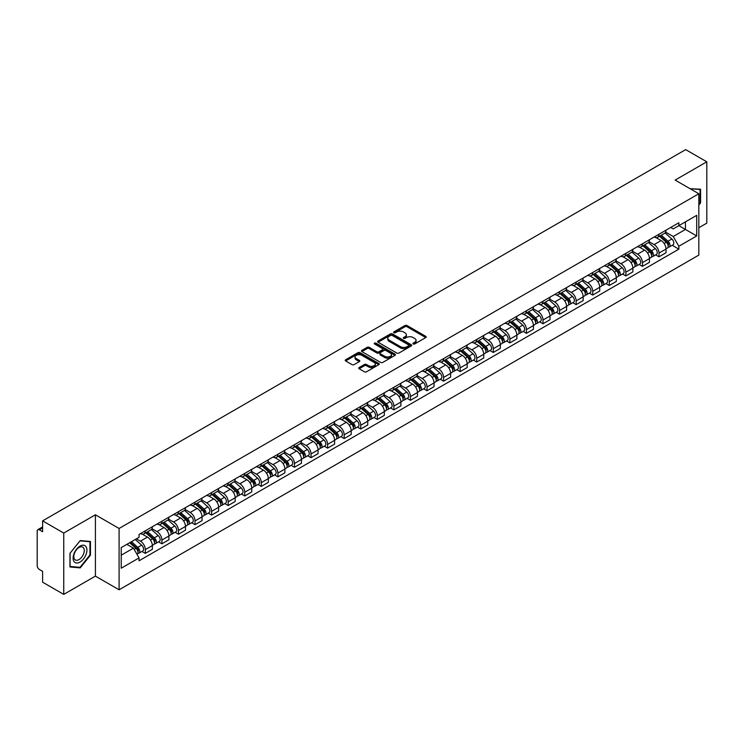<?xml version="1.0" encoding="UTF-8"?>
<svg xmlns="http://www.w3.org/2000/svg" width="744" height="744" viewBox="0 0 744 744"><rect width="100%" height="100%" fill="white"/><g stroke="black" fill="none" stroke-linecap="round" stroke-linejoin="round"><path stroke-width="1.12" d="M413.246 343.961A1.032 0.595 0 0 0 414.706 343.961L425.782 337.562A1.479 0.856 0 0 0 426.21 336.967A1.479 0.856 0 0 0 425.782 336.362L407.014 325.528A1.479 0.856 0 0 0 404.931 325.528L393.846 331.926A1.032 0.595 0 0 0 395.306 332.763L396.747 331.936A4.715 2.725 0 0 1 403.415 331.936L404.978 332.838A4.715 2.725 0 0 1 406.363 334.763A4.715 2.725 0 0 1 404.978 336.697L403.546 337.525A1.032 0.595 0 0 0 405.006 338.362L406.438 337.534A4.715 2.725 0 0 1 413.115 337.534L414.678 338.436A4.715 2.725 0 0 1 416.054 340.361A4.715 2.725 0 0 1 414.678 342.287L413.246 343.114A1.032 0.595 0 0 0 413.246 343.961L413.246 343.114M359.157 367.545A1.479 0.856 0 0 0 358.729 368.141A1.479 0.856 0 0 0 359.157 368.745L364.421 371.786A1.479 0.856 0 0 0 366.504 371.786L378.808 364.681A1.479 0.856 0 0 0 379.245 364.086A1.479 0.856 0 0 0 378.808 363.481L360.04 352.647A1.479 0.856 0 0 0 357.957 352.647L345.653 359.752A1.479 0.856 0 0 0 345.225 360.347A1.479 0.856 0 0 0 345.653 360.952L352.014 364.625A1.479 0.856 0 0 0 354.098 364.625L359.371 361.584A1.479 0.856 0 0 0 359.798 360.979A1.479 0.856 0 0 0 359.371 360.375L356.209 358.562A3.943 2.279 0 0 1 355.055 356.953A3.943 2.279 0 0 1 357.492 354.842A3.943 2.279 0 0 1 361.789 355.334L374.148 362.468A3.943 2.279 0 0 1 375.302 364.086A3.943 2.279 0 0 1 372.865 366.188A3.943 2.279 0 0 1 368.568 365.695L366.504 364.504A1.479 0.856 0 0 0 364.421 364.504L359.157 367.545L359.157 368.745L364.421 365.732L364.421 364.504M119.096 528.473L95.409 514.792L63.752 533.067L42.613 520.865L685.661 149.609L706.8 161.811L675.143 180.085L698.83 193.756L119.096 528.473L119.096 589.797L698.83 255.09L698.83 193.756M396.85 353.065A1.479 0.856 0 0 0 398.933 353.065L411.237 345.96A1.479 0.856 0 0 0 411.664 345.365A1.479 0.856 0 0 0 411.237 344.76L392.469 333.926A1.479 0.856 0 0 0 390.386 333.926L378.082 341.031A1.479 0.856 0 0 0 377.645 341.626A1.479 0.856 0 0 0 378.082 342.231L396.85 353.065M374.892 344.184A1.032 0.595 0 0 1 375.943 344.333L375.943 343.105L395.027 354.116A1.479 0.856 0 0 1 395.455 354.721A1.479 0.856 0 0 1 395.027 355.325L382.723 362.43A1.479 0.856 0 0 1 380.64 362.43L361.872 351.587L361.872 350.387A1.479 0.856 0 0 0 361.435 350.991A1.479 0.856 0 0 0 361.872 351.587M361.872 350.387L367.136 347.346A1.479 0.856 0 0 1 369.219 347.346L376.827 351.745A1.479 0.856 0 0 0 378.919 351.745L382.407 349.727A1.479 0.856 0 0 0 382.844 349.122A1.479 0.856 0 0 0 382.407 348.518L374.483 343.942A1.032 0.595 0 0 1 375.943 343.105M63.752 533.067L63.752 594.391L42.613 582.189L42.613 571.336L39.32 569.439A3.004 1.739 -120 0 1 37.2 565.756L37.2 531.049A3.004 1.739 -120 0 1 37.823 529.672L42.613 526.901M698.83 227.738L706.8 223.135L706.8 161.811M63.752 594.391L95.409 576.116L119.096 589.797M42.613 520.865L42.613 531.718L39.32 529.821A3.004 1.739 -120 0 0 37.823 529.672M658.998 234.23A6.91 3.99 60 0 1 657.575 237.336L664.578 233.291A6.91 3.99 -120 0 0 666.01 230.184M649.056 241.679L654.116 244.599A6.91 3.99 60 0 1 658.998 253.062L666.01 249.017A6.91 3.99 -120 0 0 661.128 240.554L656.106 237.652M666.01 249.017L666.01 252.755L658.998 256.801L655.641 254.857M657.575 237.336A6.91 3.99 60 0 1 654.171 237.02M658.998 253.062L658.998 256.801M642.435 243.799A6.91 3.99 60 0 1 641.003 246.906L648.015 242.851A6.91 3.99 -120 0 0 649.438 239.754M639.068 264.427L642.435 266.371L649.438 262.325L649.438 258.577A6.91 3.99 -120 0 0 644.555 250.114L639.542 247.222M641.003 246.906A6.91 3.99 60 0 1 637.599 246.589M632.484 251.239L637.543 254.169A6.91 3.99 60 0 1 642.435 262.632L642.435 266.371M625.862 253.369A6.91 3.99 60 0 1 624.43 256.466L631.442 252.421A6.91 3.99 -120 0 0 632.874 249.324M622.505 273.997L625.862 275.931L632.874 271.886L632.874 268.147A6.91 3.99 -120 0 0 627.983 259.684L622.97 256.792M624.43 256.466A6.91 3.99 60 0 1 621.026 256.159M615.911 260.809L620.98 263.729A6.91 3.99 60 0 1 625.862 272.192L625.862 275.931M609.289 262.93A6.91 3.99 60 0 1 607.857 266.036L614.87 261.99A6.91 3.99 -120 0 0 616.302 258.884M605.932 283.557L609.289 285.501L616.302 281.455L616.302 277.717A6.91 3.99 -120 0 0 611.419 269.254L606.397 266.352M607.857 266.036A6.91 3.99 60 0 1 604.463 265.72M599.339 270.379L604.407 273.299A6.91 3.99 60 0 1 609.289 281.762L609.289 285.501M592.717 272.499A6.91 3.99 60 0 1 591.294 275.606L598.297 271.551A6.91 3.99 -120 0 0 599.729 268.454M589.36 293.127L592.726 295.07L599.729 291.025L599.729 287.277A6.91 3.99 -120 0 0 594.847 278.814L589.825 275.922M591.294 275.606A6.91 3.99 60 0 1 587.89 275.289M582.775 279.939L587.834 282.869A6.91 3.99 60 0 1 592.726 291.332L592.726 295.07M576.154 282.069A6.91 3.99 60 0 1 574.721 285.166L581.734 281.12A6.91 3.99 -120 0 0 583.166 278.024M572.787 302.696L576.154 304.631L583.166 300.585L583.166 296.847A6.91 3.99 -120 0 0 578.274 288.384L573.261 285.491M574.721 285.166A6.91 3.99 60 0 1 571.318 284.859M566.203 289.509L571.262 292.429A6.91 3.99 60 0 1 576.154 300.892L576.154 304.631M559.581 291.639A6.91 3.99 60 0 1 558.149 294.736L565.161 290.69A6.91 3.99 -120 0 0 566.593 287.584M556.224 312.257L559.581 314.201L566.593 310.155L566.593 306.416A6.91 3.99 -120 0 0 561.701 297.953L556.689 295.052M558.149 294.736A6.91 3.99 60 0 1 554.745 294.429M549.63 299.079L554.699 301.999A6.91 3.99 60 0 1 559.581 310.462L559.581 314.201M543.008 301.199A6.91 3.99 60 0 1 541.576 304.305L548.588 300.26A6.91 3.99 -120 0 0 550.021 297.154M539.651 321.827L543.008 323.77L550.021 319.725L550.021 315.977A6.91 3.99 -120 0 0 545.138 307.514L540.116 304.622M541.576 304.305A6.91 3.99 60 0 1 538.182 303.989M533.067 308.639L538.126 311.569A6.91 3.99 60 0 1 543.008 320.032L543.008 323.77M526.445 310.769A6.91 3.99 60 0 1 525.013 313.866L532.025 309.82A6.91 3.99 -120 0 0 533.448 306.723M523.079 331.396L526.445 333.331L533.448 329.285L533.448 325.547A6.91 3.99 -120 0 0 528.566 317.084L523.544 314.191M525.013 313.866A6.91 3.99 60 0 1 521.609 313.559M516.494 318.209L521.553 321.129A6.91 3.99 60 0 1 526.445 329.592L526.445 333.331M509.873 320.339A6.91 3.99 60 0 1 508.44 323.435L515.452 319.39A6.91 3.99 -120 0 0 516.885 316.284M506.506 340.957L509.873 342.9L516.885 338.855L516.885 335.116A6.91 3.99 -120 0 0 511.993 326.653L506.98 323.752M508.44 323.435A6.91 3.99 60 0 1 505.036 323.129M499.921 327.779L504.981 330.699A6.91 3.99 60 0 1 509.873 339.162L509.873 342.9M493.3 329.899A6.91 3.99 60 0 1 491.868 333.005L498.88 328.96A6.91 3.99 -120 0 0 500.312 325.853M489.943 350.526L493.3 352.47L500.312 348.425L500.312 344.677A6.91 3.99 -120 0 0 495.43 336.214L490.408 333.321M491.868 333.005A6.91 3.99 60 0 1 488.464 332.689M483.349 337.339L488.417 340.268A6.91 3.99 60 0 1 493.3 348.731L493.3 352.47M476.727 339.469A6.91 3.99 60 0 1 475.304 342.566L482.307 338.52A6.91 3.99 -120 0 0 483.74 335.423M473.37 360.096L476.727 362.03L483.74 357.985L483.74 354.246A6.91 3.99 -120 0 0 478.857 345.783L473.835 342.891M475.304 342.566A6.91 3.99 60 0 1 471.901 342.259M466.786 346.909L471.845 349.829A6.91 3.99 60 0 1 476.727 358.292L476.727 362.03M460.164 349.038A6.91 3.99 60 0 1 458.732 352.135L465.744 348.09A6.91 3.99 -120 0 0 467.167 344.983M456.797 369.656L460.164 371.6L467.176 367.555L467.176 363.816A6.91 3.99 -120 0 0 462.284 355.353L457.272 352.451M458.732 352.135A6.91 3.99 60 0 1 455.328 351.828M450.213 356.478L455.272 359.399A6.91 3.99 60 0 1 460.164 367.862L460.164 371.6M443.591 358.599A6.91 3.99 60 0 1 442.159 361.705L449.171 357.659A6.91 3.99 -120 0 0 450.604 354.553M440.234 379.226L443.591 381.17L450.604 377.124L450.604 373.376A6.91 3.99 -120 0 0 445.712 364.913L440.699 362.021M442.159 361.705A6.91 3.99 60 0 1 438.755 361.389M433.64 366.039L438.709 368.968A6.91 3.99 60 0 1 443.591 377.431L443.591 381.17M427.019 368.168A6.91 3.99 60 0 1 425.587 371.265L432.599 367.22A6.91 3.99 -120 0 0 434.031 364.123M423.662 388.796L427.019 390.73L434.031 386.685L434.031 382.946A6.91 3.99 -120 0 0 429.149 374.483L424.127 371.591M425.587 371.265A6.91 3.99 60 0 1 422.192 370.958M417.068 375.608L422.136 378.529A6.91 3.99 60 0 1 427.019 386.992L427.019 390.73M410.446 377.738A6.91 3.99 60 0 1 409.023 380.835L416.026 376.789A6.91 3.99 -120 0 0 417.458 373.683M407.089 398.366L410.456 400.3L417.458 396.254L417.458 392.516A6.91 3.99 -120 0 0 412.576 384.053L407.554 381.151M409.023 380.835A6.91 3.99 60 0 1 405.62 380.528M400.505 385.178L405.564 388.098A6.91 3.99 60 0 1 410.456 396.561L410.456 400.3M393.883 387.298A6.91 3.99 60 0 1 392.451 390.405L399.463 386.359A6.91 3.99 -120 0 0 400.895 383.253M390.516 407.926L393.883 409.87L400.895 405.824L400.895 402.076A6.91 3.99 -120 0 0 396.003 393.613L390.991 390.721M392.451 390.405A6.91 3.99 60 0 1 389.047 390.089M383.932 394.738L388.991 397.668A6.91 3.99 60 0 1 393.883 406.131L393.883 409.87M377.31 396.868A6.91 3.99 60 0 1 375.878 399.965L382.89 395.92A6.91 3.99 -120 0 0 384.323 392.823M373.953 417.496L377.31 419.439L384.323 415.385L384.323 411.646A6.91 3.99 -120 0 0 379.431 403.183L374.418 400.291M375.878 399.965A6.91 3.99 60 0 1 372.474 399.658M367.359 404.308L372.428 407.228A6.91 3.99 60 0 1 377.31 415.691L377.31 419.439M360.738 406.438A6.91 3.99 60 0 1 359.306 409.535L366.318 405.489A6.91 3.99 -120 0 0 367.75 402.383M357.38 427.065L360.738 429L367.75 424.954L367.75 421.216A6.91 3.99 -120 0 0 362.867 412.753L357.845 409.851M359.306 409.535A6.91 3.99 60 0 1 355.911 409.228M350.796 413.878L355.855 416.798A6.91 3.99 60 0 1 360.738 425.261L360.738 429M344.174 415.998A6.91 3.99 60 0 1 342.742 419.104L349.754 415.059A6.91 3.99 -120 0 0 351.177 411.953M340.808 436.626L344.174 438.569L351.177 434.524L351.177 430.776A6.91 3.99 -120 0 0 346.295 422.313L341.273 419.421M342.742 419.104A6.91 3.99 60 0 1 339.338 418.788M334.223 423.438L339.283 426.368A6.91 3.99 60 0 1 344.174 434.831L344.174 438.569M327.602 425.568A6.91 3.99 60 0 1 326.17 428.665L333.182 424.619A6.91 3.99 -120 0 0 334.614 421.523M324.235 446.195L327.602 448.139L334.614 444.084L334.614 440.346A6.91 3.99 -120 0 0 329.722 431.883L324.709 428.99M326.17 428.665A6.91 3.99 60 0 1 322.766 428.358M317.651 433.008L322.719 435.928A6.91 3.99 60 0 1 327.602 444.391L327.602 448.139M311.029 435.138A6.91 3.99 60 0 1 309.597 438.235L316.609 434.189A6.91 3.99 -120 0 0 318.041 431.083M307.672 455.765L311.029 457.7L318.041 453.654L318.041 449.915A6.91 3.99 -120 0 0 313.159 441.452L308.137 438.551M309.597 438.235A6.91 3.99 60 0 1 306.203 437.928M301.078 442.578L306.147 445.498A6.91 3.99 60 0 1 311.029 453.961L311.029 457.7M294.457 444.698A6.91 3.99 60 0 1 293.034 447.804L300.037 443.759A6.91 3.99 -120 0 0 301.469 440.653M291.099 465.326L294.457 467.269L301.469 463.224L301.469 459.476A6.91 3.99 -120 0 0 296.586 451.013L291.564 448.121M293.034 447.804A6.91 3.99 60 0 1 289.63 447.488M284.515 452.138L289.574 455.068A6.91 3.99 60 0 1 294.457 463.531L294.457 467.269M277.893 454.268A6.91 3.99 60 0 1 276.461 457.365L283.473 453.319A6.91 3.99 -120 0 0 284.896 450.222M274.527 474.895L277.893 476.839L284.906 472.784L284.906 469.046A6.91 3.99 -120 0 0 280.014 460.583L275.001 457.69M276.461 457.365A6.91 3.99 60 0 1 273.057 457.058M267.942 461.708L273.002 464.628A6.91 3.99 60 0 1 277.893 473.091L277.893 476.839M261.321 463.838A6.91 3.99 60 0 1 259.889 466.934L266.901 462.889A6.91 3.99 -120 0 0 268.333 459.783M257.963 484.465L261.321 486.399L268.333 482.354L268.333 478.615A6.91 3.99 -120 0 0 263.441 470.152L258.428 467.251M259.889 466.934A6.91 3.99 60 0 1 256.485 466.627M251.37 471.278L256.438 474.198A6.91 3.99 60 0 1 261.321 482.661L261.321 486.399M244.748 473.398A6.91 3.99 60 0 1 243.316 476.504L250.328 472.459A6.91 3.99 -120 0 0 251.76 469.352M241.391 494.025L244.748 495.969L251.76 491.924L251.76 488.176A6.91 3.99 -120 0 0 246.878 479.713L241.856 476.82M243.316 476.504A6.91 3.99 60 0 1 239.921 476.188M234.797 480.838L239.866 483.767A6.91 3.99 60 0 1 244.748 492.23L244.748 495.969M228.185 482.968A6.91 3.99 60 0 1 226.753 486.065L233.756 482.019A6.91 3.99 -120 0 0 235.188 478.922M224.818 503.595L228.185 505.539L235.188 501.484L235.188 497.745A6.91 3.99 -120 0 0 230.305 489.282L225.283 486.39M226.753 486.065A6.91 3.99 60 0 1 223.349 485.758M218.234 490.408L223.293 493.328A6.91 3.99 60 0 1 228.185 501.791L228.185 505.539M211.612 492.537A6.91 3.99 60 0 1 210.18 495.634L217.192 491.589A6.91 3.99 -120 0 0 218.624 488.483M208.246 513.165L211.612 515.099L218.624 511.054L218.624 507.315A6.91 3.99 -120 0 0 213.733 498.852L208.72 495.95M210.18 495.634A6.91 3.99 60 0 1 206.776 495.327M201.661 499.977L206.72 502.898A6.91 3.99 60 0 1 211.612 511.361L211.612 515.099M195.04 502.098A6.91 3.99 60 0 1 193.607 505.204L200.62 501.158A6.91 3.99 -120 0 0 202.052 498.052M191.682 522.725L195.04 524.669L202.052 520.623L202.052 516.875A6.91 3.99 -120 0 0 197.169 508.412L192.147 505.52M193.607 505.204A6.91 3.99 60 0 1 190.204 504.888M185.089 509.538L190.157 512.467A6.91 3.99 60 0 1 195.04 520.93L195.04 524.669M178.467 511.667A6.91 3.99 60 0 1 177.035 514.764L184.047 510.719A6.91 3.99 -120 0 0 185.479 507.622M175.11 532.295L178.467 534.239L185.479 530.184L185.479 526.445A6.91 3.99 -120 0 0 180.597 517.982L175.575 515.09M177.035 514.764A6.91 3.99 60 0 1 173.64 514.457M168.525 519.107L173.585 522.028A6.91 3.99 60 0 1 178.467 530.491L178.467 534.239M161.904 521.237A6.91 3.99 60 0 1 160.472 524.334L167.484 520.289A6.91 3.99 -120 0 0 168.907 517.182M158.537 541.865L161.904 543.799L168.907 539.753L168.907 536.015A6.91 3.99 -120 0 0 164.024 527.552L159.011 524.65M160.472 524.334A6.91 3.99 60 0 1 157.068 524.027M151.953 528.677L157.012 531.597A6.91 3.99 60 0 1 161.904 540.06L161.904 543.799M145.331 530.798A6.91 3.99 60 0 1 143.899 533.904L150.911 529.858A6.91 3.99 -120 0 0 152.343 526.752M141.965 551.425L145.331 553.369L152.343 549.323L152.343 545.575A6.91 3.99 -120 0 0 147.452 537.112L142.439 534.22M143.899 533.904A6.91 3.99 60 0 1 140.495 533.587M136.403 538.833L140.449 541.167A6.91 3.99 60 0 1 145.331 549.63L145.331 553.369M670.735 227.459L673.236 228.901L696.71 215.351L685.447 221.842L685.447 229.45L673.236 236.499L665.62 232.109M121.216 555.21L133.436 548.151L139.063 557.907L121.216 568.211L121.216 547.603L139.063 537.298L139.063 534.415L678.863 222.763L678.863 225.646L696.71 235.95L678.863 246.255L673.236 236.499M696.71 215.351L696.71 235.95M139.063 557.907L139.063 560.79L678.863 249.138L678.863 246.255M698.83 205.074L700.588 202.889L700.588 189.227L690.041 188.678L700.058 189.497L700.058 202.74L698.83 204.265M95.409 514.792L95.409 576.116M69.964 566.975L80.222 567.895L90.47 555.145L90.47 541.474L80.222 540.562L69.964 553.313L69.964 566.975M133.436 548.151L126.852 544.357M672.213 245.297L678.863 249.138M700.058 202.591L700.588 202.889M79.134 567.272L80.222 567.895M89.94 554.838L90.47 555.145M413.655 344.109L414.678 343.514A4.715 2.725 0 0 0 416.054 341.589L416.054 340.361M406.363 334.763L406.363 335.99A4.715 2.725 0 0 1 404.978 337.916L403.955 338.511M425.763 337.581L407.014 326.756A1.479 0.856 0 0 0 404.931 326.756L394.264 332.912M411.218 345.979L392.469 335.153A1.479 0.856 0 0 0 390.386 335.153L378.101 342.24L378.082 341.031M408.633 345.783A1.032 0.595 0 0 0 408.633 344.937L392.153 335.432A1.032 0.595 0 0 0 390.693 335.432L389.186 336.297A4.715 2.725 0 0 0 387.801 338.232A4.715 2.725 0 0 0 389.186 340.157L400.449 346.658A4.715 2.725 0 0 0 407.117 346.658L408.633 345.783L408.633 347.011A1.032 0.595 0 0 0 408.93 346.583L408.93 345.365M387.801 338.232L387.801 339.45A4.715 2.725 0 0 0 389.186 341.384L389.186 340.157M408.633 347.011L407.117 347.885A4.715 2.725 0 0 1 400.449 347.885L389.186 341.384M361.891 351.605L367.136 348.573L367.136 347.346M382.844 349.122L382.844 350.35A1.479 0.856 0 0 1 382.407 350.954L378.919 352.972A1.479 0.856 0 0 1 376.827 352.972L369.219 348.573A1.479 0.856 0 0 0 367.136 348.573M375.943 344.333L394.999 355.334M384.732 356.302A3.943 2.279 0 0 0 389.028 356.794A3.943 2.279 0 0 0 391.465 354.693A3.943 2.279 0 0 0 390.302 353.084L385.95 350.564A1.479 0.856 0 0 0 383.867 350.564L380.37 352.582A1.479 0.856 0 0 0 379.942 353.186A1.479 0.856 0 0 0 380.37 353.791L384.732 356.302L384.732 357.529A3.943 2.279 0 0 0 389.028 358.022A3.943 2.279 0 0 0 391.465 355.92L391.465 354.693M379.942 353.186L379.942 354.414A1.479 0.856 0 0 0 380.37 355.018L380.37 353.791M384.732 357.529L380.37 355.018M375.302 364.086L375.302 365.304A3.943 2.279 0 0 1 372.865 367.415A3.943 2.279 0 0 1 368.568 366.922L366.504 365.732A1.479 0.856 0 0 0 364.421 365.732M355.055 356.953L355.055 358.171A3.943 2.279 0 0 0 356.209 359.789L356.209 358.562M359.371 360.375L359.371 361.584L356.209 359.789M378.808 363.481L378.808 364.681L360.04 353.874A1.479 0.856 0 0 0 357.957 353.874L345.672 360.961M659.482 236.229L666.233 242.256A3.757 2.167 60 0 1 667.414 248.068L666.01 248.877M659.658 236.397L662.839 238.229M660.161 235.839L667.675 242.544A1.804 1.042 60 0 1 668.242 245.334A1.804 1.042 60 0 1 668.075 245.399M661.286 235.188L668.038 241.214A3.757 2.167 60 0 1 669.219 247.027A3.757 2.167 60 0 1 668.084 247.148M665.052 232.928L671.86 239.01A3.757 2.167 60 0 1 673.041 244.813L669.219 247.027M642.909 245.799L649.661 251.825A3.757 2.167 60 0 1 650.842 257.629L649.438 258.438M643.086 245.957L646.266 247.798M643.588 245.408L651.102 252.114A1.804 1.042 60 0 1 651.67 254.894A1.804 1.042 60 0 1 651.502 254.959M644.713 244.757L651.465 250.784A3.757 2.167 60 0 1 652.646 256.587A3.757 2.167 60 0 1 651.511 256.708M648.48 242.498L655.297 248.57A3.757 2.167 60 0 1 656.468 254.383L652.646 256.587M626.336 255.369L633.098 261.395A3.757 2.167 60 0 1 634.269 267.198L632.874 268.007M626.522 255.527L629.694 257.359M627.025 254.969L634.539 261.674A1.804 1.042 60 0 1 635.097 264.464A1.804 1.042 60 0 1 634.939 264.529M628.15 254.327L634.902 260.353A3.757 2.167 60 0 1 636.074 266.157A3.757 2.167 60 0 1 634.939 266.278M631.907 252.067L638.724 258.14A3.757 2.167 60 0 1 639.905 263.953L636.074 266.157M699.397 189.125L700.058 189.497M85.988 546.663A9.765 5.636 120 0 0 76.558 549.193A9.765 5.636 120 0 0 74.028 561.543A9.765 5.636 120 0 0 83.458 559.014A9.765 5.636 120 0 0 85.988 546.663M83.561 547.909A7.394 4.269 120 0 0 82.733 547.138A7.394 4.269 120 0 0 75.86 550.597A7.394 4.269 120 0 0 74.512 559.172A7.394 4.269 120 0 0 75.339 559.944A7.394 4.269 120 0 0 82.221 556.493A7.394 4.269 120 0 0 83.561 547.909M80.008 567.346L70.076 566.454L70.076 553.22L80.008 540.86L89.94 541.753L89.94 554.987L80.008 567.346M89.28 541.372L89.94 541.753M609.773 264.929L616.525 270.956A3.757 2.167 60 0 1 617.706 276.768L616.302 277.577M609.95 265.097L613.13 266.929M610.452 264.538L617.966 271.244A1.804 1.042 60 0 1 618.534 274.034A1.804 1.042 60 0 1 618.366 274.099M611.577 263.887L618.329 269.914A3.757 2.167 60 0 1 619.51 275.726A3.757 2.167 60 0 1 618.376 275.847M615.344 261.628L622.151 267.71A3.757 2.167 60 0 1 623.332 273.513L619.51 275.726M593.201 274.499L599.952 280.525A3.757 2.167 60 0 1 601.133 286.328L599.729 287.137M593.377 274.657L596.558 276.498M593.879 274.108L601.394 280.813A1.804 1.042 60 0 1 601.961 283.594A1.804 1.042 60 0 1 601.794 283.659M595.005 273.457L601.756 279.484A3.757 2.167 60 0 1 602.938 285.287A3.757 2.167 60 0 1 601.803 285.408M598.771 271.197L605.579 277.27A3.757 2.167 60 0 1 606.76 283.083L602.938 285.287M576.628 284.069L583.38 290.095A3.757 2.167 60 0 1 584.561 295.898L583.156 296.707M576.814 284.227L579.985 286.059M577.316 283.669L584.821 290.374A1.804 1.042 60 0 1 585.389 293.164A1.804 1.042 60 0 1 585.23 293.229M578.432 283.027L585.184 289.053A3.757 2.167 60 0 1 586.365 294.857A3.757 2.167 60 0 1 585.23 294.977M582.199 280.767L589.016 286.84A3.757 2.167 60 0 1 590.187 292.652L586.365 294.857M560.065 293.629L566.816 299.655A3.757 2.167 60 0 1 567.988 305.468L566.593 306.277M560.241 293.796L563.422 295.628M560.744 293.238L568.258 299.944A1.804 1.042 60 0 1 568.825 302.734A1.804 1.042 60 0 1 568.658 302.799M561.869 292.587L568.621 298.614A3.757 2.167 60 0 1 569.802 304.426A3.757 2.167 60 0 1 568.667 304.547M565.635 290.327L572.443 296.41A3.757 2.167 60 0 1 573.624 302.213L569.802 304.426M543.492 303.199L550.244 309.225A3.757 2.167 60 0 1 551.425 315.028L550.021 315.837M543.669 303.357L546.849 305.198M544.171 302.808L551.685 309.513A1.804 1.042 60 0 1 552.253 312.294A1.804 1.042 60 0 1 552.085 312.359M545.296 302.157L552.048 308.183A3.757 2.167 60 0 1 553.229 313.987A3.757 2.167 60 0 1 552.095 314.108M549.063 299.897L555.87 305.97A3.757 2.167 60 0 1 557.051 311.783L553.229 313.987M526.919 312.768L533.671 318.795A3.757 2.167 60 0 1 534.852 324.598L533.448 325.407M527.096 312.926L530.277 314.759M527.598 312.378L535.113 319.074A1.804 1.042 60 0 1 535.68 321.864A1.804 1.042 60 0 1 535.513 321.929M528.724 311.727L535.475 317.753A3.757 2.167 60 0 1 536.656 323.556A3.757 2.167 60 0 1 535.522 323.677M532.49 309.467L539.298 315.54A3.757 2.167 60 0 1 540.479 321.352L536.656 323.556M510.347 322.329L517.099 328.355A3.757 2.167 60 0 1 518.28 334.168L516.885 334.977M510.533 322.496L513.704 324.328M511.035 321.938L518.549 328.643A1.804 1.042 60 0 1 519.107 331.433A1.804 1.042 60 0 1 518.949 331.498M512.16 321.287L518.912 327.314A3.757 2.167 60 0 1 520.084 333.126A3.757 2.167 60 0 1 518.949 333.247M515.918 319.027L522.734 325.109A3.757 2.167 60 0 1 523.916 330.913L520.084 333.126M493.784 331.898L500.535 337.925A3.757 2.167 60 0 1 501.707 343.728L500.312 344.537M493.96 332.057L497.141 333.898M494.462 331.508L501.977 338.213A1.804 1.042 60 0 1 502.544 340.994A1.804 1.042 60 0 1 502.377 341.059M495.588 330.857L502.339 336.883A3.757 2.167 60 0 1 503.521 342.686A3.757 2.167 60 0 1 502.386 342.807M499.354 328.597L506.162 334.67A3.757 2.167 60 0 1 507.343 340.482L503.521 342.686M477.211 341.468L483.963 347.495A3.757 2.167 60 0 1 485.144 353.298L483.74 354.107M477.388 341.626L480.568 343.458M477.89 341.078L485.404 347.774A1.804 1.042 60 0 1 485.971 350.564A1.804 1.042 60 0 1 485.804 350.629M479.015 340.427L485.767 346.453A3.757 2.167 60 0 1 486.948 352.256A3.757 2.167 60 0 1 485.813 352.377M482.782 338.167L489.589 344.24A3.757 2.167 60 0 1 490.77 350.052L486.948 352.256M460.638 351.029L467.39 357.055A3.757 2.167 60 0 1 468.571 362.867L467.167 363.677M460.815 351.196L463.996 353.028M461.317 350.638L468.832 357.343A1.804 1.042 60 0 1 469.399 360.133A1.804 1.042 60 0 1 469.241 360.198M462.443 349.987L469.194 356.013A3.757 2.167 60 0 1 470.375 361.826A3.757 2.167 60 0 1 469.241 361.947M466.209 347.727L473.026 353.809A3.757 2.167 60 0 1 474.198 359.612L470.375 361.826M444.066 360.598L450.827 366.625A3.757 2.167 60 0 1 451.999 372.428L450.604 373.237M444.252 360.756L447.423 362.598M444.754 360.208L452.268 366.913A1.804 1.042 60 0 1 452.826 369.694A1.804 1.042 60 0 1 452.668 369.759M445.879 359.557L452.631 365.583A3.757 2.167 60 0 1 453.803 371.386A3.757 2.167 60 0 1 452.668 371.507M449.636 357.297L456.453 363.379A3.757 2.167 60 0 1 457.634 369.182L453.803 371.386M427.502 370.168L434.254 376.194A3.757 2.167 60 0 1 435.435 381.998L434.031 382.807M427.679 370.326L430.86 372.158M428.181 369.777L435.696 376.473A1.804 1.042 60 0 1 436.263 379.263A1.804 1.042 60 0 1 436.096 379.328M429.307 369.126L436.058 375.153A3.757 2.167 60 0 1 437.24 380.956A3.757 2.167 60 0 1 436.105 381.077M433.073 366.866L439.881 372.939A3.757 2.167 60 0 1 441.062 378.752L437.24 380.956M410.93 379.728L417.682 385.755A3.757 2.167 60 0 1 418.863 391.567L417.458 392.376M411.107 379.896L414.287 381.728M411.609 379.338L419.123 386.043A1.804 1.042 60 0 1 419.69 388.833A1.804 1.042 60 0 1 419.523 388.898M412.734 378.687L419.486 384.713A3.757 2.167 60 0 1 420.667 390.526A3.757 2.167 60 0 1 419.532 390.647M416.501 376.427L423.308 382.509A3.757 2.167 60 0 1 424.489 388.312L420.667 390.526M394.357 389.298L401.109 395.324A3.757 2.167 60 0 1 402.29 401.128L400.886 401.937M394.543 389.456L397.714 391.298M395.045 388.907L402.551 395.613A1.804 1.042 60 0 1 403.118 398.393A1.804 1.042 60 0 1 402.96 398.459M396.161 388.256L402.923 394.283A3.757 2.167 60 0 1 404.094 400.086A3.757 2.167 60 0 1 402.96 400.207M399.928 385.997L406.745 392.079A3.757 2.167 60 0 1 407.917 397.882L404.094 400.086M377.794 398.868L384.546 404.894A3.757 2.167 60 0 1 385.718 410.697L384.323 411.506M377.971 399.026L381.151 400.858M378.473 398.477L385.987 405.173A1.804 1.042 60 0 1 386.555 407.963A1.804 1.042 60 0 1 386.387 408.028M379.598 397.826L386.35 403.853A3.757 2.167 60 0 1 387.531 409.656A3.757 2.167 60 0 1 386.396 409.777M383.365 395.566L390.172 401.639A3.757 2.167 60 0 1 391.353 407.452L387.531 409.656M361.221 408.428L367.973 414.454A3.757 2.167 60 0 1 369.154 420.267L367.75 421.076M361.398 408.596L364.579 410.428M361.9 408.038L369.415 414.743A1.804 1.042 60 0 1 369.982 417.533A1.804 1.042 60 0 1 369.815 417.598M363.026 407.387L369.777 413.413A3.757 2.167 60 0 1 370.958 419.225A3.757 2.167 60 0 1 369.824 419.346M366.792 405.127L373.6 411.209A3.757 2.167 60 0 1 374.781 417.012L370.958 419.225M344.649 417.998L351.401 424.024A3.757 2.167 60 0 1 352.582 429.827L351.177 430.637M344.825 418.156L348.006 419.997M345.328 417.607L352.842 424.312A1.804 1.042 60 0 1 353.409 427.093A1.804 1.042 60 0 1 353.242 427.158M346.453 416.956L353.205 422.983A3.757 2.167 60 0 1 354.386 428.786A3.757 2.167 60 0 1 353.251 428.907M350.219 414.696L357.027 420.779A3.757 2.167 60 0 1 358.208 426.582L354.386 428.786M328.076 427.567L334.828 433.594A3.757 2.167 60 0 1 336.009 439.397L334.614 440.206M328.262 427.726L331.433 429.558M328.764 427.177L336.279 433.873A1.804 1.042 60 0 1 336.837 436.663A1.804 1.042 60 0 1 336.679 436.728M329.89 426.526L336.641 432.552A3.757 2.167 60 0 1 337.813 438.356A3.757 2.167 60 0 1 336.679 438.476M333.647 424.266L340.464 430.339A3.757 2.167 60 0 1 341.645 436.151L337.813 438.356M311.513 437.128L318.265 443.154A3.757 2.167 60 0 1 319.436 448.967L318.041 449.776M311.69 437.295L314.87 439.127M312.192 436.737L319.706 443.443A1.804 1.042 60 0 1 320.273 446.233A1.804 1.042 60 0 1 320.106 446.298M313.317 436.086L320.069 442.113A3.757 2.167 60 0 1 321.25 447.925A3.757 2.167 60 0 1 320.115 448.046M317.084 433.826L323.891 439.909A3.757 2.167 60 0 1 325.072 445.712L321.25 447.925M294.94 446.698L301.692 452.724A3.757 2.167 60 0 1 302.873 458.527L301.469 459.336M295.117 446.856L298.298 448.697M295.619 446.307L303.134 453.012A1.804 1.042 60 0 1 303.701 455.793A1.804 1.042 60 0 1 303.533 455.858M296.744 445.656L303.496 451.682A3.757 2.167 60 0 1 304.677 457.486A3.757 2.167 60 0 1 303.543 457.607M300.511 443.396L307.319 449.478A3.757 2.167 60 0 1 308.5 455.282L304.677 457.486M278.368 456.267L285.119 462.294A3.757 2.167 60 0 1 286.301 468.097L284.896 468.906M278.544 456.425L281.725 458.258M279.047 455.877L286.561 462.573A1.804 1.042 60 0 1 287.128 465.363A1.804 1.042 60 0 1 286.97 465.428M280.172 455.226L286.924 461.252A3.757 2.167 60 0 1 288.105 467.055A3.757 2.167 60 0 1 286.97 467.176M283.938 452.966L290.755 459.039A3.757 2.167 60 0 1 291.927 464.851L288.105 467.055M261.804 465.837L268.556 471.854A3.757 2.167 60 0 1 269.728 477.667L268.333 478.476M261.981 465.995L265.152 467.827M262.483 465.437L269.998 472.142A1.804 1.042 60 0 1 270.556 474.932A1.804 1.042 60 0 1 270.398 474.998M263.608 464.786L270.36 470.812A3.757 2.167 60 0 1 271.532 476.625A3.757 2.167 60 0 1 270.407 476.746M267.366 462.526L274.183 468.608A3.757 2.167 60 0 1 275.364 474.412L271.532 476.625M245.232 475.397L251.983 481.424A3.757 2.167 60 0 1 253.165 487.227L251.76 488.036M245.408 475.556L248.589 477.397M245.911 475.007L253.425 481.712A1.804 1.042 60 0 1 253.992 484.493A1.804 1.042 60 0 1 253.825 484.567M247.036 474.356L253.788 480.382A3.757 2.167 60 0 1 254.969 486.185A3.757 2.167 60 0 1 253.834 486.306M250.802 472.096L257.61 478.178A3.757 2.167 60 0 1 258.791 483.981L254.969 486.185M228.659 484.967L235.411 490.994A3.757 2.167 60 0 1 236.592 496.797L235.188 497.606M228.836 485.125L232.016 486.957M229.338 484.577L236.852 491.273A1.804 1.042 60 0 1 237.42 494.062A1.804 1.042 60 0 1 237.252 494.128M230.463 483.926L237.215 489.952A3.757 2.167 60 0 1 238.396 495.755A3.757 2.167 60 0 1 237.262 495.876M234.23 481.666L241.037 487.739A3.757 2.167 60 0 1 242.219 493.551L238.396 495.755M212.087 494.537L218.838 500.554A3.757 2.167 60 0 1 220.019 506.366L218.615 507.176M212.273 494.695L215.444 496.527M212.775 494.137L220.28 500.842A1.804 1.042 60 0 1 220.847 503.632A1.804 1.042 60 0 1 220.689 503.697M213.891 493.486L220.652 499.512A3.757 2.167 60 0 1 221.824 505.325A3.757 2.167 60 0 1 220.689 505.446M217.657 491.226L224.474 497.308A3.757 2.167 60 0 1 225.646 503.111L221.824 505.325M195.523 504.097L202.275 510.124A3.757 2.167 60 0 1 203.447 515.927L202.052 516.736M195.7 504.255L198.881 506.097M196.202 503.707L203.717 510.412A1.804 1.042 60 0 1 204.284 513.202A1.804 1.042 60 0 1 204.116 513.267M197.327 503.056L204.079 509.082A3.757 2.167 60 0 1 205.26 514.885A3.757 2.167 60 0 1 204.126 515.006M201.094 500.796L207.902 506.878A3.757 2.167 60 0 1 209.083 512.681L205.26 514.885M178.951 513.667L185.702 519.693A3.757 2.167 60 0 1 186.883 525.496L185.479 526.306M179.127 513.825L182.308 515.657M179.63 513.276L187.144 519.972A1.804 1.042 60 0 1 187.711 522.762A1.804 1.042 60 0 1 187.544 522.827M180.755 512.625L187.507 518.652A3.757 2.167 60 0 1 188.688 524.455A3.757 2.167 60 0 1 187.553 524.576M184.521 510.365L191.329 516.438A3.757 2.167 60 0 1 192.51 522.251L188.688 524.455M162.378 523.237L169.13 529.254A3.757 2.167 60 0 1 170.311 535.066L168.907 535.875M162.555 523.395L165.735 525.227M163.057 522.837L170.571 529.542A1.804 1.042 60 0 1 171.139 532.332A1.804 1.042 60 0 1 170.971 532.397M164.182 522.186L170.934 528.212A3.757 2.167 60 0 1 172.115 534.025A3.757 2.167 60 0 1 170.981 534.146M167.949 519.926L174.766 526.008A3.757 2.167 60 0 1 175.937 531.811L172.115 534.025M145.805 532.797L152.557 538.823A3.757 2.167 60 0 1 153.738 544.627L152.343 545.436M145.991 532.955L149.163 534.797M146.494 532.406L154.008 539.112A1.804 1.042 60 0 1 154.566 541.902A1.804 1.042 60 0 1 154.408 541.967M147.619 531.755L154.371 537.782A3.757 2.167 60 0 1 155.543 543.585A3.757 2.167 60 0 1 154.408 543.706M151.376 529.495L158.193 535.578A3.757 2.167 60 0 1 159.374 541.381L155.543 543.585M129.651 542.729L135.994 548.393A3.757 2.167 60 0 1 137.166 554.196L136.989 554.308M129.716 542.702L132.599 544.357M130.33 542.339L137.435 548.672A1.804 1.042 60 0 1 138.003 551.462A1.804 1.042 60 0 1 137.835 551.527M131.456 541.688L137.798 547.351A3.757 2.167 60 0 1 138.979 553.155A3.757 2.167 60 0 1 137.845 553.276M135.278 539.484L141.62 545.138A3.757 2.167 60 0 1 142.802 550.951L138.979 553.155M161.904 540.06L168.907 536.015M178.467 530.491L185.479 526.445M195.04 520.93L202.052 516.875M211.612 511.361L218.624 507.315M228.185 501.791L235.188 497.745M244.748 492.23L251.76 488.176M261.321 482.661L268.333 478.615M277.893 473.091L284.906 469.046M294.457 463.531L301.469 459.476M311.029 453.961L318.041 449.915M327.602 444.391L334.614 440.346M344.174 434.831L351.177 430.776M360.738 425.261L367.75 421.216M377.31 415.691L384.323 411.646M393.883 406.131L400.895 402.076M410.456 396.561L417.458 392.516M427.019 386.992L434.031 382.946M443.591 377.431L450.604 373.376M460.164 367.862L467.176 363.816M476.727 358.292L483.74 354.246M493.3 348.731L500.312 344.677M509.873 339.162L516.885 335.116M526.445 329.592L533.448 325.547M543.008 320.032L550.021 315.977M559.581 310.462L566.593 306.416M576.154 300.892L583.166 296.847M592.726 291.332L599.729 287.277M609.289 281.762L616.302 277.717M625.862 272.192L632.874 268.147M642.435 262.632L649.438 258.577M145.331 549.63L152.343 545.575M140.449 541.167L147.452 537.112M157.012 531.597L164.024 527.552M173.585 522.028L180.597 517.982M190.157 512.467L197.169 508.412M206.72 502.898L213.733 498.852M223.293 493.328L230.305 489.282M239.866 483.767L246.878 479.713M256.438 474.198L263.441 470.152M273.002 464.628L280.014 460.583M289.574 455.068L296.586 451.013M306.147 445.498L313.159 441.452M322.719 435.928L329.722 431.883M339.283 426.368L346.295 422.313M355.855 416.798L362.867 412.753M372.428 407.228L379.431 403.183M388.991 397.668L396.003 393.613M405.564 388.098L412.576 384.053M422.136 378.529L429.149 374.483M438.709 368.968L445.712 364.913M455.272 359.399L462.284 355.353M471.845 349.829L478.857 345.783M488.417 340.268L495.43 336.214M504.981 330.699L511.993 326.653M521.553 321.129L528.566 317.084M538.126 311.569L545.138 307.514M554.699 301.999L561.701 297.953M571.262 292.429L578.274 288.384M587.834 282.869L594.847 278.814M604.407 273.299L611.419 269.254M620.98 263.729L627.983 259.684M637.543 254.169L644.555 250.114M654.116 244.599L661.128 240.554M42.613 527.914L39.32 529.821M414.678 343.514L414.678 342.287M403.546 338.362L403.546 337.525M404.978 337.916L404.978 336.697M393.846 332.763L393.846 331.926M404.931 326.756L404.931 325.528M407.014 326.756L407.014 325.528M425.782 337.562L425.782 336.362M390.386 335.153L390.386 333.926M392.469 335.153L392.469 333.926M411.237 345.96L411.237 344.76M400.449 347.885L400.449 346.658M407.117 347.885L407.117 346.658M369.219 348.573L369.219 347.346M376.827 352.972L376.827 351.745M378.919 352.972L378.919 351.745M382.407 350.954L382.407 349.727M395.027 355.325L395.027 354.116M366.504 365.732L366.504 364.504M368.568 366.922L368.568 365.695M345.653 360.952L345.653 359.752M357.957 353.874L357.957 352.647M360.04 353.874L360.04 352.647M666.233 242.256L664.132 243.474M668.614 244.506L667.935 244.897M671.86 239.01L668.038 241.214M649.661 251.825L647.559 253.044M652.042 254.076L651.372 254.467M655.297 248.57L651.465 250.784M633.098 261.395L630.986 262.604M635.478 263.636L634.799 264.027M638.724 258.14L634.902 260.353M616.525 270.956L614.414 272.174M618.906 273.206L618.227 273.597M622.151 267.71L618.329 269.914M599.952 280.525L597.851 281.743M602.333 282.776L601.654 283.166M605.579 277.27L601.756 279.484M583.38 290.095L581.278 291.304M585.761 292.336L585.091 292.727M589.016 286.84L585.184 289.053M566.816 299.655L564.705 300.874M569.197 301.906L568.518 302.297M572.443 296.41L568.621 298.614M550.244 309.225L548.133 310.443M552.625 311.476L551.946 311.866M555.87 305.97L552.048 308.183M533.671 318.795L531.569 320.004M536.052 321.036L535.373 321.427M539.298 315.54L535.475 317.753M517.099 328.355L514.997 329.573M519.489 330.606L518.81 330.996M522.734 325.109L518.912 327.314M500.535 337.925L498.424 339.143M502.916 340.175L502.237 340.566M506.162 334.67L502.339 336.883M483.963 347.495L481.861 348.704M486.344 349.736L485.665 350.126M489.589 344.24L485.767 346.453M467.39 357.055L465.288 358.273M469.771 359.306L469.101 359.696M473.026 353.809L469.194 356.013M450.827 366.625L448.716 367.843M453.208 368.875L452.529 369.266M456.453 363.379L452.631 365.583M434.254 376.194L432.143 377.403M436.635 378.436L435.956 378.826M439.881 372.939L436.058 375.153M417.682 385.755L415.58 386.973M420.062 388.005L419.384 388.396M423.308 382.509L419.486 384.713M401.109 395.324L399.007 396.543M403.49 397.575L402.82 397.966M406.745 392.079L402.923 394.283M384.546 404.894L382.435 406.103M386.927 407.135L386.248 407.526M390.172 401.639L386.35 403.853M367.973 414.454L365.871 415.673M370.354 416.705L369.675 417.096M373.6 411.209L369.777 413.413M351.401 424.024L349.299 425.243M353.781 426.275L353.102 426.665M357.027 420.779L353.205 422.983M334.828 433.594L332.726 434.803M337.218 435.835L336.539 436.226M340.464 430.339L336.641 432.552M318.265 443.154L316.154 444.373M320.645 445.405L319.967 445.796M323.891 439.909L320.069 442.113M301.692 452.724L299.59 453.942M304.073 454.975L303.394 455.365M307.319 449.478L303.496 451.682M285.119 462.294L283.018 463.503M287.5 464.535L286.831 464.926M290.755 459.039L286.924 461.252M268.556 471.854L266.445 473.072M270.937 474.105L270.258 474.495M274.183 468.608L270.36 470.812M251.983 481.424L249.872 482.642M254.364 483.674L253.685 484.065M257.61 478.178L253.788 480.382M235.411 490.994L233.309 492.203M237.792 493.235L237.113 493.625M241.037 487.739L237.215 489.952M218.838 500.554L216.737 501.772M221.219 502.805L220.55 503.195M224.474 497.308L220.652 499.512M202.275 510.124L200.164 511.342M204.656 512.374L203.977 512.765M207.902 506.878L204.079 509.082M185.702 519.693L183.601 520.902M188.083 521.935L187.404 522.325M191.329 516.438L187.507 518.652M169.13 529.254L167.028 530.472M171.511 531.504L170.832 531.895M174.766 526.008L170.934 528.212M152.557 538.823L150.455 540.042M154.947 541.074L154.268 541.465M158.193 535.578L154.371 537.782M135.994 548.393L134.171 549.435M138.375 550.634L137.696 551.025M141.62 545.138L137.798 547.351"/></g></svg>

